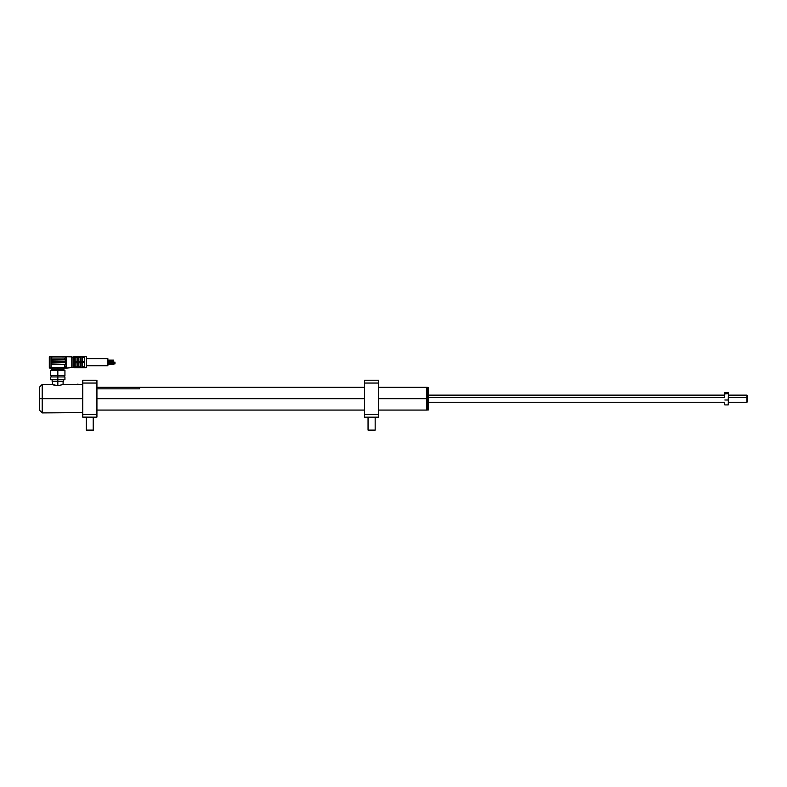 <?xml version="1.0" encoding="UTF-8"?>
<svg xmlns="http://www.w3.org/2000/svg" width="787" height="787" viewBox="0 0 787 787"><rect width="100%" height="100%" fill="white"/><g stroke="black" fill="none" stroke-linecap="round" stroke-linejoin="round"><path stroke-width="1.18" d="M426.839 398.684L426.839 410.066L426.839 398.684L378.714 398.684L426.839 398.684L426.839 387.312L426.839 398.684M427.056 409.85L427.056 398.684L426.839 410.066L378.714 410.066M364.499 398.684L96.929 398.684L364.499 398.684M427.056 387.529L427.056 398.684L426.839 387.312L378.714 387.312M428.187 391.444L427.341 391.444L427.341 410.066L427.056 391.621L427.341 387.312L427.341 391.444L428.187 391.444L428.187 410.066L428.187 391.444M427.056 409.781L428.472 409.781L428.472 391.621L428.472 409.722M428.472 387.657L428.472 391.621L428.472 387.598L427.056 387.598M65.655 359.885L65.223 361.154L51.863 361.154L51.43 359.875L65.39 359.482L66.364 362.227L64.652 366.368L66.364 366.368L66.364 358.075L66.364 368.119L71.794 367.578L71.794 356.865L66.315 356.777M66.147 356.777L66.364 357.032A0.708 0.708 0 0 0 65.655 356.324L66.364 357.032L66.364 356.324L71.794 356.865L71.794 367.578L72.05 357.101L72.05 367.342L73.466 367.342L66.364 368.119L66.364 367.411L49.306 367.411A0.708 0.708 0 0 0 50.014 368.119L55.503 368.119L55.503 367.411L55.503 368.119L57.835 368.119L51.007 368.119L51.007 367.411L51.007 368.119L50.014 368.119A0.708 0.708 0 0 1 49.306 367.411L51.007 367.411L51.007 356.324L49.512 356.777M73.466 357.101L72.05 357.101L73.466 357.101M82.507 367.755L73.466 367.48L73.466 356.964L73.752 367.765L73.752 356.678L73.752 367.765L74.893 367.765L74.893 356.678L73.752 356.678L74.893 356.678L74.893 367.765L86.265 367.765L86.265 356.678L75.178 356.688L84.701 356.688L84.701 361.922L82.517 361.922L84.701 361.922L84.701 356.688L82.291 356.688L84.612 356.708M82.507 361.922L77.313 361.656L77.313 356.845L74.893 356.678L77.077 356.973L77.028 361.656L75.178 361.656L75.178 356.993L75.178 361.656L77.077 361.656L75.178 361.922L75.178 362.522L84.701 362.522L84.701 367.755L82.517 367.755L84.701 367.755L84.701 362.522L82.291 362.551L84.416 362.787L84.612 367.736L82.399 367.755M80.727 362.787L80.727 367.313L80.776 362.522L77.313 362.787L77.313 367.598L75.178 367.47L75.178 362.787L81.002 362.787L81.002 367.598L78.818 367.755L84.416 367.47L84.416 362.787M77.313 356.845L78.592 356.688L77.313 356.845L77.077 361.656L78.592 361.892L77.313 361.892M78.631 361.892L78.592 356.845L78.631 361.892M80.776 361.922L82.34 361.902M75.178 367.765L86.55 367.48L86.265 356.678L86.265 367.765L86.265 356.678L75.178 356.678M86.55 365.778L107.878 365.778L107.878 358.665L86.55 358.665L107.878 358.665L107.878 365.778L86.55 365.778M107.878 361.253L113.564 361.253L113.564 360.112L107.878 360.112L113.564 360.112L113.564 361.253L107.878 361.253M107.878 362.787L113.564 362.787L113.564 361.656L107.878 361.656L113.564 361.656L113.564 362.787L107.878 362.787M114.981 362.364L113.564 362.364L114.981 362.079M107.878 364.332L113.564 364.332L113.564 363.191L107.878 363.191L113.564 363.191L113.564 364.332L107.878 364.332M114.981 363.899L113.564 363.899L114.981 363.624M57.835 369.546L57.835 368.119L57.835 369.546L52.149 369.546L57.835 369.546L57.835 370.362L57.835 369.546L63.521 369.546L57.835 369.546M50.722 375.517L57.835 375.517L50.722 375.517L50.722 370.362L57.835 370.362L50.722 370.362L52.149 369.546L52.149 368.119M57.835 375.517L57.835 370.362L57.835 376.934L57.835 375.517L64.937 375.517L57.835 375.517M57.835 376.934L50.722 376.934L57.835 376.934L57.835 379.777L57.835 376.934L64.937 376.934L57.835 376.934M50.722 379.777L57.835 379.777L50.722 379.777L50.722 376.934M65.39 359.482L65.223 361.154L51.558 361.026M51.863 356.324L65.655 356.324L66.364 357.032L65.655 356.324L66.364 357.032L65.655 356.324L66.364 357.032L65.655 356.324L66.364 357.032L65.655 356.324L66.364 357.032L65.655 356.324L50.014 356.324L49.306 357.032L49.719 356.383L49.306 367.411L49.306 357.032L50.014 356.324L49.306 357.032M64.937 379.777L57.835 379.777L64.937 379.777L64.937 376.934M63.521 368.119L63.521 369.546L64.937 370.362L57.835 370.362L64.937 370.362L64.937 375.517M65.655 368.119L57.835 368.119L60.156 368.119L60.156 367.411L60.156 368.119L64.652 368.119L64.652 367.411L64.652 368.119L65.655 368.119A0.708 0.708 0 0 0 66.364 367.411M64.662 366.162L64.76 365.483M65.39 357.996L51.863 358.026L51.696 356.354M51.43 356.747L51.007 367.411L64.652 367.411L65.173 364.283L51.863 364.283L51.43 363.004L65.223 362.581L65.655 363.378L66.364 362.227L65.429 361.105M51.863 359.452L64.898 359.452L64.652 358.075L65.223 359.452M65.223 364.283L51.863 364.283M64.809 365.296L64.652 366.368L66.364 366.368M81.002 356.688L82.566 357.062L82.291 361.656L82.291 356.845L81.002 356.845L82.291 356.688M82.566 361.656L82.556 357.052L82.399 361.912M80.727 357.141L80.727 361.656L80.736 357.062M80.776 361.656L78.818 361.656L78.592 356.845M78.877 367.313L78.877 362.787L78.789 367.509M82.566 367.381L82.517 362.787M77.028 366.811L75.178 366.811L77.028 366.811M75.178 367.45L75.178 362.787L77.077 362.787L77.028 367.313L77.028 363.535M78.592 362.787L78.592 367.598L78.592 362.787M82.566 366.811L84.416 366.811L82.566 366.811M82.566 367.313L82.566 362.787M82.291 362.787L82.291 367.598L81.002 367.598L82.291 367.598L82.291 362.787L80.776 362.787M81.002 367.598L81.002 362.787M78.877 366.811L80.727 366.811M78.592 362.551L77.077 362.522L77.313 367.598L78.592 367.598M77.077 362.522L75.178 362.787M77.028 357.632L75.178 357.632M77.028 357.141L77.077 361.656M77.313 361.656L78.592 361.656M78.877 360.908L78.877 357.141M80.727 357.632L78.877 357.632L80.727 357.632M84.455 356.845L84.701 361.922L82.517 361.656L84.416 361.656L84.416 356.973L82.517 356.973M84.416 357.632L82.566 357.632L84.416 357.632M81.002 356.845L81.002 361.656L81.002 356.845L78.857 357.052M78.631 356.688L77.313 356.688M82.291 362.551L80.776 362.522M77.313 367.755L78.651 367.755M66.364 358.075L64.652 358.075L66.364 358.075L66.364 357.032M65.223 358.026L51.863 358.026M65.262 356.344L65.98 356.747L65.616 357.76M51.863 362.581L65.223 362.581M64.898 359.452L64.652 358.075M728.457 397.484L746.942 397.484L746.942 395.133L746.942 397.484L747.65 397.72L747.65 395.841L747.65 401.527L747.65 397.72L746.942 397.484L746.942 402.246L746.942 397.484L728.457 397.484M747.65 400.16L747.65 399.658M428.472 397.484L724.62 397.484L428.472 397.484M728.428 404.498L728.457 402.462L728.221 404.921L724.857 404.921L728.221 404.921L728.457 396.894L728.457 403.78M728.457 396.894L728.457 402.462L728.221 400.003L724.857 400.003L728.221 400.003L728.457 392.998L728.457 396.894M728.457 397.012L728.457 396.373M728.437 392.949L724.857 392.457L728.398 392.792M724.65 404.498L724.62 403.78M724.63 392.949L724.62 396.894L724.857 393.775L728.221 393.775L724.857 393.775L724.62 393.116L724.62 396.894L724.679 392.792M42.193 398.684L82.428 398.684L82.428 384.469L82.428 412.909L82.428 398.684L42.193 398.684L42.193 384.469L42.193 398.684L39.35 398.684L42.193 398.684L42.193 412.909L42.193 398.684M52.572 381.488L52.572 384.636L54.224 385.168L57.835 385.66L57.835 381.488L63.521 381.488L52.149 381.488L57.835 381.488L57.835 379.777L57.835 385.66L63.521 384.469L57.835 385.66L52.257 384.518M77.51 384.577L81.484 384.469L77.51 384.577M39.35 387.312L39.35 410.066L39.35 387.312L42.193 384.469L52.149 384.469M96.929 388.837L139.584 388.837L139.584 387.312L96.929 387.312M81.287 384.509L77.401 384.184M81.199 384.331L77.028 384.509M378.714 390.5L378.714 406.367M378.695 417.149L378.714 414.296L378.695 417.149M378.714 417.1L378.714 380.278M364.499 417.1L364.499 380.278L364.568 414.326L364.519 380.229L378.645 380.21L364.568 380.21L364.519 383.062M378.645 380.21L378.645 383.053L364.568 383.053L378.645 383.053L378.645 414.326L364.568 414.326L364.568 383.053M378.645 414.326L378.645 417.169L364.568 417.169L364.568 414.326L378.645 414.326M364.568 417.169L378.645 417.169M375.163 417.169L375.163 430.105L375.163 417.169L375.163 430.105L368.05 430.105L375.163 430.105L374.592 430.676L375.163 430.105L374.592 430.676L368.621 430.676L374.592 430.676M368.05 417.169L368.05 430.105L368.621 430.676L368.05 430.105L368.05 417.169M93.21 430.105L93.21 417.169L93.21 430.105L86.265 430.105L93.21 430.105L92.669 430.676L93.21 430.105M86.265 417.169L86.265 430.105L86.836 430.676L92.787 430.676M86.973 430.676L92.807 430.676L93.378 430.105L93.378 417.169M96.929 390.5L96.929 406.367M82.733 380.229L82.714 383.082L82.733 380.229M96.929 417.1L96.929 414.296L96.86 417.169L82.714 417.1L82.714 380.278M82.733 414.316L82.783 380.21L96.909 380.229L82.783 380.21M96.929 380.278L96.929 414.296M96.86 380.21L96.86 383.053L82.783 383.053L96.86 383.053L96.86 414.326L82.783 414.326L96.86 414.326M96.86 417.169L82.783 417.169L82.783 414.326M364.499 410.066L96.929 410.066M364.499 387.312L139.584 387.312M51.43 375.517L51.43 376.934M64.229 375.517L64.229 376.934M728.457 395.133L746.942 395.133L747.65 395.841M728.457 402.246L746.942 402.246L747.65 401.537M428.472 395.133L724.62 395.133M428.472 402.246L724.62 402.246M82.714 384.754L81.484 384.469M63.521 384.469L76.831 384.469M82.714 412.624L42.193 412.909L39.35 410.066M63.088 384.636L63.088 381.488M63.521 381.488L63.521 379.777M52.149 381.488L52.149 379.777"/></g></svg>

